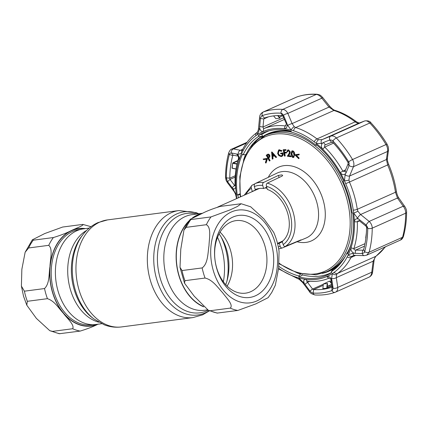 <?xml version="1.0" encoding="UTF-8"?>
<svg xmlns="http://www.w3.org/2000/svg" width="428" height="428" viewBox="0 0 428 428"><rect width="100%" height="100%" fill="white"/><g stroke="black" fill="none" stroke-linecap="round" stroke-linejoin="round"><path stroke-width="0.64" d="M101.687 323.723L96.129 324.451A48.214 34.197 -97.5 0 1 56.801 286.038A48.214 34.197 -97.5 0 1 76.724 230.794A48.214 34.197 -97.5 0 1 83.615 228.836L89.168 228.108M202.278 213.395A48.214 34.197 82.5 0 0 197.452 214.99A48.214 34.197 82.5 0 0 192.397 217.954M219.088 233.902A42.458 30.11 -97.5 0 1 225.738 284.69M189.267 220.607A48.214 34.197 82.5 0 0 177.048 267.661A48.214 34.197 82.5 0 0 203.674 306.822M277.505 243.382L281.26 241.702A28.783 19.854 -114.1 0 0 283.143 240.68M267.019 188.277A28.783 19.854 -114.1 0 0 264.884 187.972M259.785 188.427A28.783 19.854 -114.1 0 0 257.763 189.144L217.713 207.05M186.228 227.343L183.954 230.039L180.771 249.385L180.006 267.334L182.028 270.555L202.15 267.923C208.11 263.6 207.821 252.878 208.992 245.683C209.212 238.642 211.598 227.482 206.35 224.705L186.228 227.343A53.971 38.279 -97.5 0 1 188.4 223.272A53.971 38.279 -97.5 0 1 190.867 219.553L210.993 216.921L229.948 209.945L237.449 206.462L241.178 203.749L220.281 206.408C212.962 208.645 206.943 210.983 202.219 213.422L190.246 219.313L190.867 219.553M279.072 251.386L278.617 268.169L275.332 285.23L271.791 292.41L268.142 297.658L255.821 303.891L237.808 310.45L217.162 313.098L208.35 310.305L210.143 310.744L230.264 308.112C233.79 304.929 226.166 297.578 222.501 292.575C217.857 287.659 212.764 279.794 205.049 278.045L184.928 280.677L184.532 283.218L194.184 296.149L208.35 310.305M241.183 203.749L250.696 206.804L264.012 219.008L273.674 232.292C276.338 238.305 278.136 244.666 279.067 251.386M267.586 284.417A41.377 29.345 -97.5 0 1 226.086 286.717A41.377 29.345 -97.5 0 1 220.688 228.488A41.377 29.345 -97.5 0 1 262.182 226.187A41.377 29.345 -97.5 0 1 267.586 284.417M261.513 281.613A36.583 25.942 -97.5 0 1 245.528 293.164A36.583 25.942 -97.5 0 1 218.462 273.021A36.583 25.942 -97.5 0 1 220.051 232.169A36.583 25.942 -97.5 0 1 236.037 220.618A36.583 25.942 -97.5 0 1 263.102 240.761A36.583 25.942 -97.5 0 1 261.513 281.613M227.14 286.113A36.583 25.942 -97.5 0 1 227.129 286.129A36.583 25.942 -97.5 0 0 220.062 232.153M203.225 306.389A47.973 34.026 -97.5 0 1 183.414 228.418A47.973 34.026 -97.5 0 1 188.534 221.651M193.804 217.253A47.973 34.026 -97.5 0 1 201.032 213.952M28.606 247.973L25.14 252.253L21.855 269.303L21.4 286.102L24.407 291.184L44.528 288.552C49.835 283.432 48.744 273.588 49.985 266.505C50.124 259.571 53.147 249.069 48.728 245.335L28.606 247.973A53.971 38.279 82.5 0 1 33.25 240.188L53.372 237.551C60.69 235.314 66.715 232.976 71.428 230.537C75.654 228.472 84.6 225.133 82.781 224.406L62.659 227.038L44.753 233.549L32.325 239.824L33.25 240.188M47.433 298.674L27.312 301.307L26.798 305.196L36.38 318.384L49.771 330.678L52.521 331.374L72.642 328.741C74.9 324.986 66.928 318.218 63.392 313.269C58.764 308.465 54.821 301.077 47.433 298.674A53.971 38.279 82.5 0 1 44.528 288.552M98.247 324.066C93.523 326.505 87.505 328.843 80.191 331.079L59.289 333.738L49.771 330.678M90.993 226.674L82.781 224.406M240.322 196.944L239.819 176.7L244.099 158.734L252.836 144.568L265.312 135.451L267.826 134.333A74.723 51.537 65.9 0 1 277.943 131.492A74.723 51.537 65.9 0 1 291.227 131.958M350.821 244.853A74.723 51.537 65.9 0 1 347.975 251.669M345.273 256.372A74.723 51.537 65.9 0 1 328.811 270.764L326.302 271.887A74.723 51.537 65.9 0 0 345.706 189.663A74.723 51.537 65.9 0 0 275.434 132.616A74.723 51.537 65.9 0 0 265.312 135.451M322.305 273.396A75.2 51.863 -114.1 0 0 338.949 264.697M291.2 131.391A75.2 51.863 -114.1 0 0 277.997 130.952A75.2 51.863 -114.1 0 0 261.524 137.425M266.708 187.186L263.611 188.523L262.733 185.458C262.423 184.04 262.717 183.034 263.627 182.446L278.451 175.389L281.838 174.897L282.683 175.384L282.127 176.069L267.302 183.141A34.946 24.102 65.9 0 1 293.25 212.534A34.946 24.102 65.9 0 1 285.428 246.351C284.406 246.592 283.657 246.025 283.181 244.639L282.261 241.429A29.388 20.266 -114.1 0 0 287.803 213.743A29.388 20.266 -114.1 0 0 267.356 189.454L266.435 186.244C266.104 184.8 266.393 183.762 267.302 183.141M300.477 240.071C301.365 239.739 301.403 239.808 300.584 240.263C301.403 239.808 301.365 239.739 300.477 240.071L285.428 246.351M300.584 240.263L282.378 247.935L278.692 248.952M258.994 188.523L252.263 191.428A29.388 20.266 -114.1 0 0 251.798 191.814M263.611 188.523A29.388 20.266 -114.1 0 0 255.227 189.625L254.35 186.56C254.034 185.137 254.334 184.136 255.243 183.542L270.068 176.486C270.924 176.052 270.935 176.031 270.1 176.432C270.935 176.031 270.924 176.052 270.068 176.486C270.924 176.052 270.935 176.031 270.1 176.432L269.324 176.839M291.489 153.903L292.816 156.932L293.827 156.145L293.956 154.61L292.602 151.576C291.661 151.699 291.291 152.475 291.489 153.903L291.805 153.759L293.132 156.787L293.458 156.809M292.816 156.932L293.132 156.787M295.299 154.77L298.894 154.305L298.867 154.909L295.946 155.316L298.717 158.087L298.685 158.681L295.272 155.3L295.614 154.631L299.215 154.166L298.872 154.808M298.894 154.305L299.215 154.166M298.867 154.909L299.183 154.765M291.998 150.956L292.88 150.838C294.17 151.608 294.79 152.855 294.737 154.588L293.72 157.365M292.565 150.977C293.854 151.747 294.475 152.999 294.421 154.727L293.571 157.451L292.822 157.483C291.548 156.718 290.944 155.471 291.019 153.754L291.848 151.009L292.88 150.838M294.421 154.727L294.737 154.588M268.072 154.818L267.222 155.385L268.281 157.311M268.645 157.076L269.062 155.418L267.586 155.07L266.906 155.524L267.992 157.499L268.645 157.076M267.869 154.208L268.228 154.053L269.774 155.011L269.817 156.99L268.624 157.927L270.105 160.623L269.694 160.832M268.046 154.117L267.725 154.262L269.458 155.155L269.501 157.13L268.303 158.066L269.79 160.768L269.405 161.024L266.211 155.22L268.228 154.053M268.303 158.066L268.624 157.927M269.79 160.768L270.105 160.623M269.405 161.024L269.726 160.885M282.4 247.924C281.399 248.186 280.656 247.646 280.18 246.303L279.297 243.238A29.388 20.266 -114.1 0 1 277.628 243.864M252.263 191.428L251.343 188.218C251.011 186.774 251.3 185.736 252.215 185.115L254.794 183.885M244.195 195.211L252.215 185.115M255.227 189.625L255.628 189.449M282.373 241.82L279.297 243.238M265.783 163.057L265.424 162.512L266.457 159.232L263.52 159.607L263.156 159.056L266.751 158.558L267.072 159.045L265.783 163.057M272.529 153.834L272.732 155.813L273.856 155.311L272.154 153.417L272.417 155.953L272.732 155.813M272.417 155.953L273.856 155.316M272.727 158.932L272.251 159.141L271.63 152.095L276.317 157.338L275.867 157.541L274.311 155.824L272.492 156.627L272.727 158.932L273.043 158.788L272.807 156.488M271.882 152.379L271.946 151.956L276.632 157.199L276.317 157.338M271.529 152.143L271.844 151.999M279.099 150.57L278.355 153.32C279.029 155.027 280.03 155.84 281.362 155.76L281.661 155.696M279.361 150.517C278.157 150.8 277.713 151.785 278.04 153.465C278.714 155.166 279.714 155.979 281.046 155.904C282.036 155.749 282.475 155.011 282.352 153.695L280.784 153.898L280.597 153.24L282.582 152.983C283.106 155.032 282.64 156.225 281.196 156.562L278.815 155.621L277.622 153.545L278.617 150.019L279.184 149.859L281.656 150.838L281.426 151.351L278.938 150.635M278.04 153.465L278.355 153.32M279.184 149.859L281.972 150.693L281.56 151.052M281.656 150.838L281.972 150.693M278.789 149.95L279.505 149.72M283.202 149.698L285.637 149.795L285.754 150.426L283.807 150.346L284.187 152.341L286.139 152.416L286.257 153.042L284.31 152.967L284.909 156.092L284.427 156.07L283.202 149.698L285.952 149.656L286.075 150.281L285.727 150.271M285.637 149.795L285.952 149.656M284.657 152.978L285.225 155.947L284.909 156.092M287.787 150.03L288.6 149.875L290.35 152.004L289.638 154.128L288.616 155.626L290.896 155.99L290.965 156.6L290.628 156.541M288.285 150.019L290.034 152.149L289.323 154.267L288.301 155.765L290.575 156.129L290.649 156.739L287.3 156.204L288.873 153.903L289.558 152.084L288.333 150.613L287.37 151.967L286.894 151.892L287.627 150.084L288.6 149.875M290.034 152.149L290.35 152.004M288.301 155.765L288.616 155.626M290.575 156.129L290.896 155.99M290.649 156.739L290.965 156.6M288.333 150.613L287.867 150.661M288.039 150.613L287.37 151.967M331.679 272.47A77.489 53.447 65.9 0 1 319.63 276.156A77.489 53.447 65.9 0 1 301.975 274.771M243.511 160.254A77.489 53.447 65.9 0 1 245.549 154.669M261.722 134.536A77.489 53.447 65.9 0 1 269.308 130.733M284.155 150.362L284.508 152.197L286.455 152.272L286.578 152.903L286.23 152.887M280.939 153.197L282.903 152.839C283.422 154.893 282.962 156.086 281.512 156.423M263.536 159.002L267.072 158.419L267.388 158.906L266.098 162.918L265.916 162.64M296.347 155.257L299.033 157.943L299.006 158.542L298.707 158.248M292.602 151.576L292.115 151.603M292.276 151.549L291.805 153.759M364.683 251.782A94.256 65.008 -114.1 0 0 367.732 228.413L367.54 227.209L367.716 228.413A94.24 64.997 65.9 0 1 364.667 251.776L364.217 252.697L364.683 251.782A3.601 1.99 15.2 0 0 369.091 252.231L366.753 255.136L400.469 240.065L402.561 237.273A97.151 67.003 -114.1 0 0 405.701 213.187C405.653 210.576 404.818 208.254 403.208 206.216L397.457 198.03L395.477 192.247A81.561 56.25 -114.1 0 0 387.656 164.967L386.42 159.548L387.506 151.475C387.912 149.308 387.42 147.002 386.024 144.562A97.151 67.003 -114.1 0 0 369.797 123.013C367.946 121.135 366.202 120.466 364.565 121.001L359.006 123.136C358.065 123.467 356.791 123.034 355.181 121.841A81.561 56.25 -114.1 0 0 333.904 110.478L328.988 107.102L321.867 98.189C320.224 95.904 318.362 94.647 316.271 94.422A97.151 67.003 -114.1 0 0 296.904 96.958L297.059 96.894A3.601 2.6 70.9 0 0 296.904 96.958L263.439 111.917A3.601 2.6 70.9 0 0 262.177 115.646L261.406 116.154L260.454 118.203L259.459 129.133L257.661 134.488A79.159 54.597 65.9 0 1 291.227 130.096L287.696 125.436L287.086 124.008C287.386 126.956 286.45 128.523 284.288 128.71A79.185 54.613 -114.1 0 0 263.343 131.455C261.374 131.803 260.128 130.524 259.609 127.603M260.454 118.203A3.601 0.926 5.7 0 1 259.577 117.486L259.577 117.486A3.601 0.926 5.7 0 0 259.577 117.486C259.684 115.03 260.877 113.211 263.161 112.024L263.439 111.917A97.151 67.003 65.9 0 1 272.85 109.707A97.151 67.003 65.9 0 1 282.806 109.381C284.871 109.605 286.551 110.948 287.841 113.399L292.121 123.58L294.287 126.758A3.601 1.905 126.6 0 0 291.227 130.096A79.159 54.597 65.9 0 1 293.522 130.77A79.159 54.597 65.9 0 1 314.173 141.802A79.159 54.597 65.9 0 1 316.335 143.508A79.159 54.597 65.9 0 1 344.454 180.857A79.159 54.597 65.9 0 1 345.69 183.655A79.159 54.597 65.9 0 1 353.282 210.132A79.159 54.597 65.9 0 1 353.683 213.042A79.159 54.597 65.9 0 1 348.242 254.783L352.907 253.242A3.601 1.985 91.8 0 0 354.641 255.372L353.03 255.655L351.003 257.512A81.561 56.25 65.9 0 1 337.553 273.428L336.643 274.466L336.301 277.649L337.74 287.413C337.874 289.916 337.039 291.532 335.247 292.265L368.995 277.194C371.172 276.124 372.387 274.332 372.633 271.807L374.04 260.754C374.323 258.582 375.003 257.051 376.068 256.163L385.596 246.715M352.009 256.286A3.601 2.386 49.6 0 1 348.242 254.783A79.159 54.597 65.9 0 1 347.183 256.912A79.159 54.597 65.9 0 1 334.124 272.358A79.159 54.597 65.9 0 1 332.363 273.562A79.159 54.597 65.9 0 1 316.597 279.302A79.159 54.597 65.9 0 1 298.798 277.954L304.292 283.438C303.227 280.832 303.714 279.468 305.747 279.334A79.185 54.613 -114.1 0 0 316.608 279.324A79.185 54.613 -114.1 0 0 326.692 276.595C328.795 276.183 330.486 277.264 331.77 279.842L331.577 278.468L332.363 273.562A3.601 2.525 30.4 0 0 336.643 274.466M304.292 283.438L310.081 291.286L309.508 291.682C309.99 292.982 311.841 294.073 315.045 294.956L315.045 294.956A3.601 2.45 93.5 0 1 313.055 293.078A94.256 65.008 -114.1 0 0 322.712 292.768A94.256 65.008 -114.1 0 0 331.844 290.623L332.556 290.136L331.834 290.607A94.24 64.997 65.9 0 1 322.707 292.752A94.24 64.997 65.9 0 1 313.05 293.062L312.06 292.822L313.055 293.078L313.703 289.59A91.153 62.868 -114.1 0 0 323.038 289.291A91.153 62.868 -114.1 0 0 331.871 287.215L331.919 287.199M315.045 294.956C322.07 295.384 328.752 294.507 335.092 292.324A3.601 2.6 70.9 0 0 335.097 292.324A3.601 2.6 70.9 0 1 331.844 290.623L332.064 286.509L330.994 279.275L328.816 278.243A81.561 56.25 65.9 0 1 318.432 281.057A81.561 56.25 65.9 0 1 307.245 281.068L306.962 281.094M327.254 286.594L331.77 284.54M322.808 288.611L326.666 288.237L331.984 285.974M285.315 125.923L286.45 123.938L282.667 115.619A91.153 62.868 -114.1 0 0 273.332 115.924A91.153 62.868 -114.1 0 0 264.499 118L263.776 118.947L262.99 127.009L263.573 128.753A81.561 56.25 65.9 0 1 285.144 125.928L285.508 125.864M261.406 116.154L262.177 115.662A94.24 64.997 65.9 0 1 271.309 113.516A94.24 64.997 65.9 0 1 280.966 113.201L281.902 113.468L280.966 113.185A94.256 65.008 -114.1 0 0 271.309 113.5A94.256 65.008 -114.1 0 0 262.177 115.646M234.833 185.886L235.047 185.174A81.561 56.25 65.9 0 1 238.546 158.349L238.316 156.188L233.158 155.155L232.741 155.557A91.153 62.868 -114.1 0 0 229.793 178.155L229.996 179.412L234.897 185.886M236.957 164.122L232.843 163.33L233.201 163.068L237.032 163.806M344.166 171.575L345.129 170.89L348.044 163.961L348.114 162.672A91.153 62.868 -114.1 0 0 332.888 142.449L331.7 142.256L325.467 144.782C324.461 145.424 324.21 146.189 324.724 147.071A81.561 56.25 65.9 0 1 342.796 171.072L344.433 171.484M362.907 250.262L363.629 249.658A91.153 62.868 -114.1 0 0 366.577 227.059L365.844 226.038L359.472 220.912L358.017 220.875L357.343 221.816A81.561 56.25 65.9 0 1 353.849 248.641C353.838 249.524 354.448 250.011 355.668 250.091L363.142 250.182M348.579 251.397L347.927 251.691L346.83 253.312L347.477 253.927A77.96 53.768 -114.1 0 0 352.811 213.026L352.1 212.914A77.003 53.104 65.9 0 0 343.053 181.376L343.652 181.092A77.96 53.768 -114.1 0 0 316.099 144.498L315.837 145.231L317.036 145.279M300.772 273.931L298.792 275.964L298.84 276.857A77.96 53.768 -114.1 0 0 316.271 278.163A77.96 53.768 -114.1 0 0 326.832 275.199A77.96 53.768 -114.1 0 0 331.727 272.556L331.272 271.71L332.61 269.806A75.799 52.28 -114.1 0 0 343.668 259.074M330.689 273.192A77.96 53.768 65.9 0 1 329.089 273.658M315.837 145.231A77.003 53.104 65.9 0 0 291.238 132.086L291.19 131.193A77.96 53.768 -114.1 0 0 273.754 129.887A77.96 53.768 -114.1 0 0 263.199 132.851A77.96 53.768 -114.1 0 0 258.303 135.494L258.753 136.339L261.224 136.543A75.799 52.28 -114.1 0 0 245.907 154.658L243.195 154.738L242.553 154.123A77.96 53.768 -114.1 0 0 237.219 195.024L240.022 194.601M297.883 273.176A75.799 52.28 -114.1 0 0 300.633 273.99M298.84 276.857L302.007 275.439L301.943 274.188M298.792 275.964A77.003 53.104 65.9 0 1 278.794 266.328M238.3 197.848A77.003 53.104 65.9 0 1 237.931 195.131M237.219 195.024L239.937 193.809M261.224 136.543L262.492 135.976A75.799 52.28 -114.1 0 0 254.43 142.909M243.195 154.738A77.003 53.104 65.9 0 1 258.753 136.339M258.303 135.494L261.476 134.076L262.492 135.976M346.83 253.312A77.003 53.104 65.9 0 1 343.096 259.946A77.003 53.104 65.9 0 1 331.272 271.71M265.852 132.198A77.96 53.768 65.9 0 1 267.265 131.31M352.907 253.242L354.234 253.274C351.714 252.156 350.634 250.348 350.992 247.855A79.185 54.613 -114.1 0 0 354.389 221.811C354.7 219.163 356.133 218.259 358.691 219.104L357.487 218.125A3.601 0.813 -51 0 1 360.585 214.508L369.182 221.426C371.151 223.298 372.167 225.54 372.232 228.151A97.151 67.003 65.9 0 1 369.091 252.231L402.561 237.273A3.601 1.99 -164.8 0 0 403.449 236.358L403.449 236.358C402.818 238.246 401.828 239.482 400.469 240.065M365.726 237.882L365.838 238.155M366.357 233.003L365.86 238.198M367.54 227.209L366.143 224.984L358.691 219.104M365.844 226.038L365.919 224.791M359.472 220.912L359.541 219.65M345.086 174.875A3.601 1.61 22.7 0 0 349.553 176.026L348.954 180.06A3.601 0.637 -9 0 1 344.454 180.857L345.086 174.875L345.631 173.559C343.791 175.218 342.004 174.881 340.26 172.543A79.185 54.613 -114.1 0 0 322.712 149.238C320.989 146.975 320.957 144.889 322.61 142.984L321.428 143.455L316.335 143.508A3.601 1.963 109.6 0 1 318.593 139.742L322.134 139.614A3.601 2.161 67.9 0 0 321.428 143.455M359.231 123.05A3.601 3.06 69 0 0 359.119 123.087A3.601 3.06 69 0 0 359.006 123.136L322.134 139.614L330.539 136.206A3.601 2.145 67.9 0 0 329.817 139.945L323.343 142.545L325.435 144.798M236.839 198.501A79.159 54.597 65.9 0 1 236.748 197.918A79.159 54.597 65.9 0 1 236.342 195.008A79.159 54.597 65.9 0 1 241.788 153.267L238.123 154.358L237.144 154.171C238.899 155.631 239.53 157.638 239.043 160.19A79.185 54.613 -114.1 0 0 235.646 186.234C235.464 188.823 234.474 189.529 232.688 188.341L236.342 195.008L235.769 195.136C235.427 193.82 234.683 192.354 233.544 190.738L233.544 190.738A3.601 1.626 -37.4 0 1 233.549 189.476M225.551 176.973C225.615 168.439 226.663 160.404 228.702 152.86L228.702 152.86C229.766 150.426 230.772 149.185 231.714 149.137L233.458 148.917A3.601 2.809 101.5 0 0 231.141 152.866L229.745 153.593L229.333 154.481A94.256 65.008 -114.1 0 0 226.289 177.85A3.601 1.434 0.4 0 1 225.551 176.973L225.551 176.973C226.096 181.531 226.273 180.498 227.439 182.692A3.601 1.642 -37 0 1 227.439 182.686A3.601 1.642 -37 0 1 227.412 181.488L232.688 188.341M226.289 177.85L227.412 181.488M236.01 169.033L231.987 168.161L232.613 163.336L232.211 168.14L236.026 168.937M232.516 168.3L232.211 168.14M237.77 160.928L233.201 163.068M226.423 179.081L226.3 177.855A94.24 64.997 65.9 0 1 229.349 154.492L229.745 153.593M275.161 155.551A81.561 56.25 -114.1 0 0 275.118 155.995M232.613 163.336L233.046 162.758L237.893 160.489M231.987 168.161L232.527 168.332M237.144 154.171L231.329 152.892L233.158 155.155L232.741 155.557L233.495 155.22M236.491 153.914L238.316 156.188M235.149 177.112L229.996 179.412L227.573 181.713M235.042 185.131L232.083 187.683M246.496 143.086L233.458 148.917L240.418 150.314A3.601 2.793 101.2 0 0 238.123 154.358M242.671 149.302L240.418 150.314L242.157 150.03A3.601 2.702 47.4 0 0 241.788 153.267A79.159 54.597 65.9 0 1 242.847 151.138A79.159 54.597 65.9 0 1 255.907 135.692A79.159 54.597 65.9 0 1 257.661 134.488A3.601 2.21 34.2 0 1 257.351 132.043L257.351 132.043C257.982 131.145 258.373 129.925 258.512 128.384L258.512 128.384A3.601 0.942 5.4 0 0 259.459 129.133M297.059 96.894C303.399 94.711 310.081 93.834 317.105 94.262L317.105 94.262C320.588 95.011 320.267 95.123 322.642 97.413L321.867 98.189L287.841 113.399A3.601 0.797 157.4 0 0 283.47 115.191L281.902 113.468M273.583 115.892L275.916 118.706L280.11 117.994L278.034 115.549M262.177 115.662L264.451 118.021M287.086 124.008L286.771 123.007L286.45 123.938M286.771 123.007L283.593 115.458L283.283 116.389M283.593 115.458L283.47 115.191M268.543 116.812L263.776 118.947L260.417 118.492M283.828 117.695L262.99 127.009L259.614 126.56M322.642 97.413L329.779 106.342L328.988 107.102L292.121 123.58A3.601 0.781 157.1 0 0 287.696 125.436M294.287 126.758L295.721 127.544A3.601 2.22 107.5 0 0 293.522 130.77M329.779 106.342C331.941 108.712 333.701 110.06 335.06 110.376L335.06 110.376A3.601 2.22 107.5 0 0 333.904 110.478L295.721 127.544A81.561 56.25 65.9 0 1 316.998 138.913L318.593 139.742M323.343 142.545L322.61 142.984M331.7 142.256L329.587 140.031M345.631 173.559L346.097 172.762L345.129 170.89M346.097 172.762L349.007 165.818L348.044 163.961M349.007 165.818L349.136 163.02L348.638 161.838L349.136 163.02M359.119 123.087L364.677 120.953A3.601 3.076 69 0 0 364.565 121.001L330.539 136.206C332.535 135.51 334.461 136.099 336.328 137.976A97.151 67.003 65.9 0 1 352.554 159.526A3.601 0.46 -31.1 0 0 348.638 161.838A94.256 65.008 -114.1 0 0 332.898 140.924L331.962 140.213L332.888 140.94A94.24 64.997 65.9 0 1 348.627 161.843L348.114 162.672M331.962 140.213L329.817 139.945M349.104 165.561A3.601 1.589 22.9 0 0 353.485 166.679L349.553 176.026L386.42 159.548A3.601 2.515 -172.1 0 0 387.426 158.093L387.426 158.093C387.442 160.142 387.051 159.997 388.661 164.486L349.467 182.039A81.561 56.25 65.9 0 1 357.289 209.313L357.888 211.223L360.585 214.508L397.457 198.03A3.601 1.723 144.7 0 1 399.094 198.399L404.861 206.612A3.601 1.744 145.1 0 0 403.208 206.216L369.182 221.426A3.601 0.797 -51.3 0 0 366.143 224.984M364.677 120.953C367.936 120.509 370.06 121.167 371.055 122.932L371.055 122.932C377.036 129.331 382.397 136.446 387.131 144.279L387.131 144.279A3.601 0.46 148.9 0 0 386.024 144.562L352.554 159.526C353.94 161.961 354.245 164.347 353.485 166.679L387.506 151.475A3.601 2.531 -172.5 0 0 388.517 149.993L387.426 158.093M348.954 180.06L349.467 182.039L345.69 183.655M357.487 218.125L353.683 213.042A3.601 0.407 -23 0 0 357.888 211.223M354.234 253.274L362.158 253.611L362.682 250.3L363.479 249.941M362.158 253.611L364.217 252.697M355.138 253.424L355.668 250.091L364.495 246.148M327.238 283.475L326.762 288.065L327.126 287.809L327.57 283.507L323.311 283.989L322.894 288.568L326.666 288.237M331.941 285.679L327.126 287.809L327.361 288.017M305.747 279.334L307.245 281.068C306.614 281.132 306.705 281.56 307.529 282.346L312.558 289.06L313.703 289.59L323.183 285.353M330.994 279.275L332.01 280.773L331.77 279.842M332.064 286.509L333.075 288.012L332.01 280.773M332.556 290.136L333.075 288.012M309.893 291.045L312.558 289.06L323.284 284.267M310.081 291.286L312.06 292.822M304.854 284.326L307.529 282.346L309.84 281.308M296.502 277.28A3.601 2.22 107.5 0 0 297.642 278.601L299.22 279.318A3.601 1.589 121.4 0 1 298.798 277.954A79.159 54.597 65.9 0 1 296.502 277.28A79.159 54.597 65.9 0 1 278.607 268.265M303.34 282.164L302.719 282.603L309.508 291.682M333.102 288.269A3.601 1.771 -8.6 0 0 337.74 287.413L371.766 272.208A3.601 0.797 7.4 0 0 372.633 271.807M331.577 278.468A3.601 1.755 -8.2 0 0 336.301 277.649L373.168 261.171L375.736 256.356A81.561 56.25 -114.1 0 0 385.163 246.908M354.641 255.372L364.11 255.65L366.753 255.136M362.409 253.611A3.601 1.963 91.6 0 0 364.11 255.65M368.711 277.301C370.52 276.568 371.536 274.867 371.766 272.208L373.168 261.171A3.601 0.824 7.1 0 0 374.04 260.754M323.525 283.962L329.448 281.105L331.652 283.764M331.743 284.353L327.276 286.38M282.111 115.592L282.079 115.913L279.334 117.079M208.158 310.209A50.146 35.561 -97.5 0 1 206.933 310.798A50.146 35.561 -97.5 0 1 160.109 277.927A50.146 35.561 -97.5 0 1 179.583 215.428A50.146 35.561 -97.5 0 1 196.687 214.037M209.19 310.691A52.045 36.91 -97.5 0 1 205.146 312.905A52.045 36.91 -97.5 0 1 156.552 278.794A52.045 36.91 -97.5 0 1 176.764 213.92A52.045 36.91 -97.5 0 1 198.48 213.802M221.206 237.133A52.045 36.91 -97.5 0 1 226.952 281.025M209.474 310.814L202.594 314.848L192.932 317.587A53.971 38.279 -97.5 0 1 148.907 274.589A53.971 38.279 -97.5 0 1 171.211 212.748A53.971 38.279 -97.5 0 1 178.92 210.555L107.54 219.901L97.878 222.635C91.918 225.363 86.879 229.435 82.759 234.849A52.045 36.91 -97.5 0 0 93.753 318.86L92.031 317.528A50.146 35.561 -97.5 0 1 81.432 236.582L82.759 234.849M217.542 237.326A53.971 38.279 -97.5 0 1 223.363 281.779M192.932 317.587L121.547 326.928A53.971 38.279 -97.5 0 1 77.527 283.93A53.971 38.279 -97.5 0 1 99.826 222.089A53.971 38.279 -97.5 0 1 107.54 219.901M98.691 322.166A48.214 34.197 -97.5 0 1 68.277 279.468A48.214 34.197 -97.5 0 1 86.675 230.382M207.543 309.867L204.547 310.263A48.214 34.197 -97.5 0 1 165.219 271.85A48.214 34.197 -97.5 0 1 185.142 216.605A48.214 34.197 -97.5 0 1 192.033 214.647L202.567 213.267M217.627 224.839A46.775 33.175 -97.5 0 1 264.536 222.239A46.775 33.175 -97.5 0 1 270.64 288.065A46.775 33.175 -97.5 0 1 223.732 290.666A46.775 33.175 -97.5 0 1 217.627 224.839M206.35 224.705A53.971 38.279 -97.5 0 1 208.522 220.634A53.971 38.279 -97.5 0 1 210.993 216.921M237.808 310.45A53.971 38.279 -97.5 0 1 230.264 308.112M217.686 313.082A53.971 38.279 -97.5 0 1 210.143 310.744M205.049 278.045A53.971 38.279 -97.5 0 1 202.15 267.923M184.928 280.677A53.971 38.279 -97.5 0 1 182.028 270.555M80.266 229.515L79.282 229.643A47.973 34.026 82.5 0 0 53.794 291.393A47.973 34.026 82.5 0 0 91.736 324.782L92.721 324.654M96.979 324.338A48.936 34.705 -97.5 0 1 52.489 291.762A48.936 34.705 -97.5 0 1 84.46 228.723M24.407 291.184A53.971 38.279 82.5 0 0 25.685 296.326A53.971 38.279 82.5 0 0 27.312 301.307M52.521 331.374A53.971 38.279 82.5 0 0 60.07 333.712M72.642 328.741A53.971 38.279 82.5 0 0 80.191 331.079M53.372 237.551A53.971 38.279 82.5 0 0 48.728 245.335M85.381 228.606A49.177 34.877 82.5 0 0 71.428 230.537A49.177 34.877 82.5 0 0 49.985 266.505A49.177 34.877 82.5 0 0 63.392 313.269A49.177 34.877 82.5 0 0 97.894 324.221M279.056 263.183A73.525 50.707 -114.1 0 0 315.062 273.941A73.525 50.707 -114.1 0 0 346.407 197.297A73.525 50.707 -114.1 0 0 274.963 134.108A73.525 50.707 -114.1 0 0 240.67 196.789M298.835 241.05L306.031 238.038A35.556 24.519 -114.1 0 0 315.741 199.031A35.556 24.519 -114.1 0 0 282.202 171.607A35.556 24.519 -114.1 0 0 277.018 173.131L270.469 176.25M268.281 177.336A40.35 27.831 65.9 0 1 284.01 165.652A40.35 27.831 65.9 0 1 323.22 200.331A40.35 27.831 65.9 0 1 306.015 242.398A40.35 27.831 65.9 0 1 297.128 241.761M255.243 183.542A34.946 24.102 65.9 0 1 259.293 182.499A34.946 24.102 65.9 0 1 263.627 182.446M262.733 185.458A32.549 22.449 -114.1 0 0 258.389 185.479A32.549 22.449 -114.1 0 0 254.35 186.56M278.318 246.94A32.549 22.449 -114.1 0 0 280.18 246.303M251.343 188.218A32.549 22.449 -114.1 0 0 245.95 194.424M283.181 244.639A32.549 22.449 -114.1 0 0 290.013 213.454A32.549 22.449 -114.1 0 0 266.435 186.244M279.061 177.529L278.451 175.389M355.721 255.404L351.003 257.512A3.601 2.29 27.7 0 1 347.183 256.912M328.816 278.243L326.692 276.595M330.325 282.159L331.347 281.704M284.288 128.71L285.144 125.928L285.883 125.597M317.105 94.262A3.601 2.45 93.5 0 0 316.271 94.422L282.806 109.381A3.601 2.45 93.5 0 0 280.966 113.185M340.26 172.543L345.573 169.83M359.418 220.891L357.343 221.816L354.389 221.811M350.992 247.855L353.849 248.641L365.009 243.65M366.577 227.059L367.716 228.413M364.667 251.776L363.629 249.658M333.524 143.134L324.724 147.071L322.712 149.238M236.491 198.656L236.315 197.549A3.601 0.968 -8.7 0 0 236.748 197.918M228.702 152.86A3.601 1.99 15.2 0 0 229.333 154.481M235.24 175.721L229.793 178.155L226.3 177.855M229.349 154.492L232.741 155.557M235.047 185.174L235.646 186.234M239.043 160.19L238.546 158.349M242.157 150.03L242.692 149.26A3.601 2.29 27.7 0 0 242.847 151.138M242.692 149.26C246.271 142.465 250.915 136.981 256.629 132.814L256.629 132.814A3.601 2.579 54.1 0 0 255.907 135.692M279.842 118.192L277.611 115.56M280.966 113.201L282.667 115.619M284.534 119.38L263.573 128.753L263.343 131.455M335.06 110.376C342.448 112.73 349.596 116.544 356.497 121.814L356.497 121.814A3.601 1.61 127.4 0 0 355.181 121.841L316.998 138.913A3.601 1.61 127.4 0 0 314.173 141.802M332.888 142.449L332.888 140.94M332.898 140.924A3.601 1.166 -43.1 0 1 336.328 137.976L369.797 123.013A3.601 1.166 136.9 0 1 371.055 122.932M353.282 210.132A3.601 0.968 -8.7 0 0 357.289 209.313L395.477 192.247A3.601 0.968 171.3 0 0 396.382 191.423L396.382 191.423C397.168 195.312 398.104 196.987 399.094 198.399M367.732 228.413A3.601 1.434 0.4 0 0 372.232 228.151L405.701 213.187A3.601 1.434 -179.6 0 0 406.6 212.251L406.6 212.251C406.536 220.778 405.487 228.814 403.449 236.358M329.694 281.399L331.202 280.725M297.642 278.601L278.542 268.886M335.52 292.153L335.097 292.324A3.601 2.6 70.9 0 0 335.247 292.265M334.124 272.358A3.601 2.579 54.1 0 0 337.553 273.428L375.736 256.356A3.601 2.579 54.1 0 0 376.068 256.163M198.785 213.759L196.142 212.641L178.92 210.555M121.547 326.928C115.672 327.666 109.932 326.971 104.325 324.841L93.753 318.86M190.246 219.313L186.999 224.053L183.954 230.039M184.532 283.218L180.006 267.334M26.798 305.196L23.524 296.181L21.4 286.102M25.14 252.253L32.325 239.824M279.019 263.707L297.578 273.085L316.008 274.776L326.302 271.887M292.164 150.865L291.848 151.009M293.892 157.306L293.571 157.451M278.938 149.875L278.617 150.019M287.942 149.944L287.627 150.084M365.705 237.925L366.341 233.041M236.315 197.549L235.769 195.136M227.439 182.686L233.544 190.738M236.01 169.06L232.372 168.3M238.594 156.739L238.466 156.37M256.629 132.814L257.351 132.043M259.577 117.486L258.512 128.384M299.22 279.318L302.719 282.603M263.161 112.024L296.631 97.065M231.714 149.137L247.1 142.262M356.497 121.814L359.167 123.071M387.131 144.279L388.282 146.965L388.517 149.993M388.661 164.486C392.401 173.303 394.974 182.28 396.382 191.423M404.861 206.612C406.135 208.629 406.712 210.512 406.6 212.251"/></g></svg>
